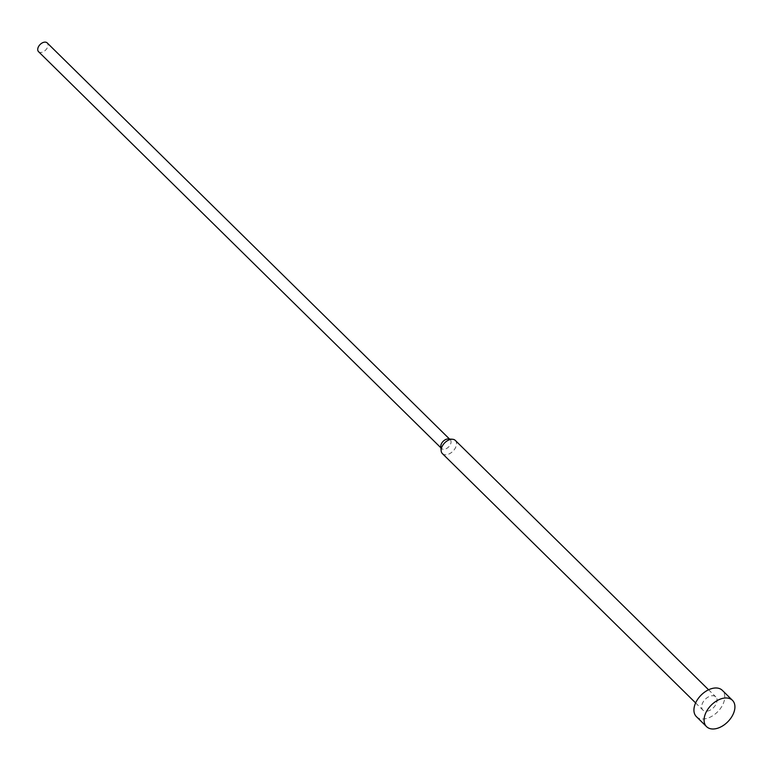 <?xml version="1.0" encoding="UTF-8"?>
<svg xmlns="http://www.w3.org/2000/svg" width="771" height="771" viewBox="0 0 771 771"><rect width="100%" height="100%" fill="white"/><g stroke="black" fill="none" stroke-linecap="round" stroke-linejoin="round"><path stroke-width="0.58" stroke-dasharray="3.85 2.89" d="M696.396 716.644A18.456 11.738 134.6 0 0 705.041 718.823A18.456 11.738 134.6 0 0 721.714 706.612A18.456 11.738 134.6 0 0 722.302 690.334M442.371 453.579A9.233 5.869 134.6 0 0 446.688 454.678A9.233 5.869 134.6 0 0 455.025 448.568A9.233 5.869 134.6 0 0 455.324 440.434M707.19 711.161A9.233 5.869 134.6 0 0 715.536 705.051A9.233 5.869 134.6 0 0 715.825 696.907A9.233 5.869 134.6 0 0 711.508 695.818A9.233 5.869 134.6 0 0 703.171 701.928A9.233 5.869 134.6 0 0 702.873 710.062A9.233 5.869 134.6 0 0 707.19 711.161M440.79 446.669A6.149 3.913 134.6 0 0 441.6 448.51A6.149 3.913 134.6 0 0 444.481 449.233A6.149 3.913 134.6 0 0 450.042 445.166A6.149 3.913 134.6 0 0 450.235 439.74A6.149 3.913 134.6 0 0 448.385 438.959M38.55 51.676A6.149 3.913 134.6 0 0 41.432 52.409A6.149 3.913 134.6 0 0 46.992 48.332A6.149 3.913 134.6 0 0 47.185 42.906M708.578 689.775L715.825 696.907M449.532 439.046L450.235 439.74M440.896 447.816L441.6 448.51M695.625 702.93L702.873 710.062"/><path stroke-width="1.16" d="M732.45 700.328L722.302 690.334A18.456 11.738 134.6 0 0 713.657 688.156A18.456 11.738 134.6 0 0 696.984 700.367A18.456 11.738 134.6 0 0 696.396 716.644L706.554 726.639A18.456 11.738 134.6 0 0 715.189 728.817A18.456 11.738 134.6 0 0 731.862 716.606A18.456 11.738 134.6 0 0 732.45 700.328A18.456 11.738 134.6 0 0 723.815 698.15A18.456 11.738 134.6 0 0 707.132 710.361A18.456 11.738 134.6 0 0 706.554 726.639M708.578 689.775L455.324 440.434A9.233 5.869 134.6 0 0 452.548 439.258A9.233 5.869 134.6 0 0 451.006 439.335A9.233 5.869 134.6 0 0 441.157 450.833A9.233 5.869 134.6 0 0 442.371 453.579L695.625 702.93M452.548 439.258L448.385 438.959A6.149 3.913 134.6 0 0 447.353 439.007A6.149 3.913 134.6 0 0 440.79 446.669L441.157 450.833M449.532 439.046L47.185 42.906A6.149 3.913 134.6 0 0 44.304 42.183A6.149 3.913 134.6 0 0 38.743 46.25A6.149 3.913 134.6 0 0 38.55 51.676L440.896 447.816"/></g></svg>
